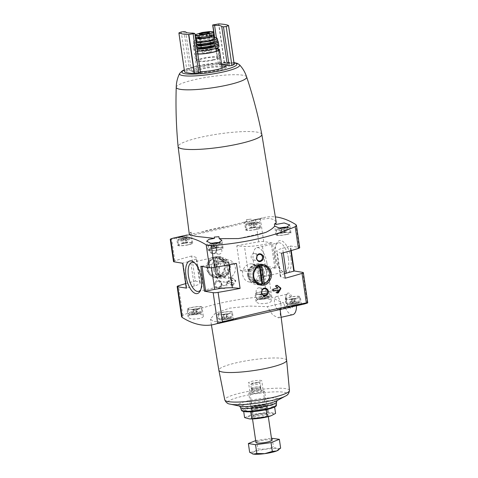 <?xml version="1.0" encoding="UTF-8"?>
<svg xmlns="http://www.w3.org/2000/svg" width="478" height="478" viewBox="0 0 478 478"><rect width="100%" height="100%" fill="white"/><g stroke="black" fill="none" stroke-linecap="round" stroke-linejoin="round"><path stroke-width="0.36" stroke-dasharray="2.39 1.79" d="M226.954 281.458L226.59 282.02L227.229 283.329A150.062 23.673 171.7 0 1 232.266 282.271L230.665 284.673L231.095 285.408A150.062 23.673 171.7 0 1 232.194 285.181L235.128 281.064L235.033 280.407L231.107 277.694A150.062 23.673 -8.3 0 0 230.002 277.921L229.804 278.788L231.991 280.401A150.062 23.673 -8.3 0 0 226.954 281.458L227.97 281.626L232.792 280.532L231.991 280.401M227.755 283.125L226.727 282.952L228.245 283.496A0.478 0.424 -80.6 0 1 227.755 283.125L227.618 282.187A0.478 0.424 -80.6 0 1 227.97 281.626M231.824 285.557L231.967 285.557A0.478 0.424 -80.6 0 1 231.555 284.822L233.067 282.408L232.266 282.271M232.248 277.897L231.932 277.832A0.478 0.424 -80.6 0 1 232.248 277.897L235.666 280.508A0.478 0.424 -80.6 0 1 235.762 281.172L233.3 285.115A0.478 0.424 -80.6 0 1 233.019 285.318L231.967 285.557M215.255 282.098C217.681 277.658 223.794 282.355 220.973 286.459C218.47 290.875 212.507 286.226 215.255 282.098M185.625 283.645A150.062 23.673 171.7 0 1 195.311 280.968L191.672 256.011A106.05 16.73 171.7 0 1 195.992 257.391A17.561 2.772 171.7 0 1 196.631 257.989A17.561 2.772 171.7 0 1 190.603 261.03A76.623 12.087 171.7 0 1 183.068 263.025L182.751 263.264M173.514 261.562A4.792 0.753 171.7 0 1 174.834 260.827A150.062 23.673 171.7 0 1 191.672 256.011M170.718 238.958C169.875 239.287 170.192 239.329 171.662 239.084C195.287 234.913 223.262 228.586 255.575 220.095L260.355 218.673A167.461 73.146 77.3 0 1 264.364 217.49A167.461 73.146 77.3 0 1 275.352 216.898M236.777 245.806A150.062 23.673 171.7 0 1 258.747 241.838A4.792 0.753 171.7 0 1 263.695 241.539L272.394 242.985L271.205 243.081A76.623 12.087 171.7 0 1 262.207 244.832A17.561 2.772 171.7 0 1 244.485 246.421A106.05 16.73 171.7 0 1 236.777 245.806L240.416 270.763A150.062 23.673 171.7 0 1 262.392 266.796A4.792 0.753 171.7 0 1 267.333 266.497L276.033 267.943L272.394 242.985M241.414 318.24L219.814 321.873L213.128 321.347L210.463 319.077L215.148 313.359L229.434 308.179L248.919 306.045L267.22 306.643L283.717 302.909A167.461 73.146 77.3 0 1 271.809 297.161L266.7 296.342C233.527 298.929 205.558 305.257 182.787 315.331L181.556 316.675M208.241 261.436C214.347 249.641 230.462 262.183 223.118 272.824C216.498 284.506 201.405 272.203 208.241 261.436M210.248 247.777C212.68 243.338 218.787 248.034 215.966 252.139C213.463 256.561 207.5 251.912 210.248 247.777M284.571 227.898L285.414 228.036L283.944 228.615L281.213 228.986L279.947 228.777L282.277 228.078M185.667 238.94L181.664 239.102L185.864 238.152L187.131 238.361L185.667 238.94L186.277 243.153L183.546 243.523L182.931 239.311M216.659 243.272L217.484 243.404L216.014 243.989L213.284 244.36L212.017 244.144L214.359 243.445M253.597 223.573L249.594 223.734L253.794 222.784L255.061 222.993L253.597 223.573L254.212 227.785L251.476 228.155L250.86 223.943M276.2 222.067L274.103 219.539L268.977 218.392L251.452 220.436C260.343 218.332 261.472 218.147 254.84 219.886C247.67 221.971 240.673 222.921 246.803 221.463L228.323 226.082L200.784 232.308L191.331 234.017C191.075 234.142 178.449 237.632 176.8 237.542C174.285 237.703 185.858 235.355 190.101 234.316L189.372 234.758M177.691 245.286A7.582 1.195 -8.3 0 0 188.667 244.766A7.582 1.195 -8.3 0 0 192.7 243.099A7.582 1.195 -8.3 0 0 185.022 243.009A7.582 1.195 -8.3 0 0 177.691 245.286L176.555 237.518L179.806 236.622M187.239 234.985L190.101 234.316L189.939 233.019A43.868 6.919 171.7 0 1 191.063 232.075L191.331 234.017M245.62 229.918A7.582 1.195 -8.3 0 0 256.596 229.398A7.582 1.195 -8.3 0 0 260.63 227.725A7.582 1.195 -8.3 0 0 252.952 227.636A7.582 1.195 -8.3 0 0 245.62 229.918L244.491 222.145L246.803 221.463L246.582 219.516A43.868 6.919 171.7 0 1 251.207 219.157L251.452 220.436L264.364 217.49M265.929 232.332L238.391 238.564M261.819 134.372A42.303 6.674 -8.3 0 0 234.196 132.167A42.303 6.674 -8.3 0 0 188.607 140.52A42.303 6.674 -8.3 0 0 178.097 146.585M228.323 226.082A43.946 6.931 -8.3 0 0 200.784 232.308M199.428 318.509C193.327 319.543 189.569 319.047 188.159 317.01C187.167 313.419 203.449 312.994 203.347 316.143C203.377 317.087 202.069 317.876 199.428 318.509M267.357 303.136C261.257 304.175 257.499 303.673 256.089 301.642C255.097 298.051 271.385 297.627 271.277 300.776C271.307 301.72 269.998 302.508 267.357 303.136M280.15 309.475L280.012 308.764L296.503 305.036A14.37 6.274 77.3 0 1 296.515 305.765M303.279 304.241A167.461 73.146 77.3 0 1 296.503 305.036M280.078 308.902L275.501 310.527M285.3 298.917A7.582 1.195 -8.3 0 0 296.282 298.397A7.582 1.195 -8.3 0 0 300.309 296.724A7.582 1.195 -8.3 0 0 292.632 296.635A7.582 1.195 -8.3 0 0 285.3 298.917L286.651 308.005M294.209 270.966L290.469 245.991L299.168 247.437A4.792 0.753 171.7 0 1 299.706 247.694M221.643 64.65A16.921 2.671 -8.3 0 0 203.084 66.633A16.921 2.671 -8.3 0 0 192.676 70.672A16.921 2.671 -8.3 0 0 200.39 71.784M221.601 64.363A18.2 2.868 171.7 0 0 220.274 64.375L218.35 63.998L224.529 62.905A47.89 7.552 171.7 0 1 234.244 64.518M184.592 71.915L178.945 32.892M200.485 72.465L198.567 72.088A18.2 2.868 171.7 0 1 191.421 70.899L189.676 70.613L186.94 70.983L184.633 71.897M213.803 34.183A7.821 1.237 -8.3 0 0 202.481 34.715L202.152 32.492M202.481 34.715L199.679 35.348A7.821 1.237 -8.3 0 0 195.52 37.075M207.882 36.161A7.027 1.105 -8.3 0 0 211.611 34.613A7.027 1.105 -8.3 0 0 204.5 34.53A7.027 1.105 -8.3 0 0 197.713 36.645A7.027 1.105 -8.3 0 0 207.882 36.161M280.012 308.764L280.317 315.086L278.59 317.87L272.842 315.145L267.22 306.643M286.651 360.31L286.651 360.298A34.261 5.407 -8.3 0 0 251.972 359.904A34.261 5.407 -8.3 0 0 218.846 370.187L218.846 370.199M293.181 301.236A7.768 3.394 77.3 0 1 289.513 307.629A7.768 3.394 77.3 0 1 286.316 301.391A7.768 3.394 77.3 0 1 286.519 294.382A7.768 3.394 77.3 0 1 290.152 294.042A7.768 3.394 77.3 0 1 293.181 301.236M292.793 314.655A14.37 6.274 77.3 0 1 283.717 302.909M290.917 258.24A16.724 7.307 77.3 0 1 283.018 272.012A16.724 7.307 77.3 0 1 276.123 258.58A16.724 7.307 77.3 0 1 276.565 243.487A16.724 7.307 77.3 0 1 284.386 242.752A16.724 7.307 77.3 0 1 290.917 258.24M258.222 382.269A6.686 1.058 -8.3 0 0 261.771 380.793A6.686 1.058 -8.3 0 0 255.007 380.715A6.686 1.058 -8.3 0 0 248.542 382.723A6.686 1.058 -8.3 0 0 258.222 382.269M261.902 407.519A6.686 1.058 -8.3 0 0 265.457 406.043A6.686 1.058 -8.3 0 0 265.35 405.888A6.686 1.058 -8.3 0 0 258.688 405.965A6.686 1.058 -8.3 0 0 252.288 407.794A6.686 1.058 -8.3 0 0 252.223 407.973A6.686 1.058 -8.3 0 0 261.902 407.519M262.685 408.881A7.983 1.261 -8.3 0 0 266.796 406.939A7.983 1.261 -8.3 0 0 258.843 407.029A7.983 1.261 -8.3 0 0 251.201 409.216A7.983 1.261 -8.3 0 0 254.475 409.963A7.983 1.261 -8.3 0 0 262.685 408.881M246.66 76.982L246.654 76.976A35.599 5.617 -8.3 0 0 210.655 76.713A35.599 5.617 -8.3 0 0 176.233 87.247L176.233 87.253M221.846 66.054A16.921 2.671 -8.3 0 0 203.287 68.037A16.921 2.671 -8.3 0 0 192.879 72.076A16.921 2.671 -8.3 0 0 217.376 70.923A16.921 2.671 -8.3 0 0 226.369 67.189A16.921 2.671 -8.3 0 0 225.664 66.579M222.103 67.81A12.613 1.99 -8.3 0 0 209.334 67.667A12.613 1.99 -8.3 0 0 197.145 71.455A12.613 1.99 -8.3 0 0 215.399 70.595A12.613 1.99 -8.3 0 0 221.9 68.252M215.931 48.708A12.613 1.99 -8.3 0 0 197.605 51.385M197.42 51.445A12.613 1.99 -8.3 0 0 194.48 53.201A12.613 1.99 -8.3 0 0 197.802 54.05M215.954 48.893A11.842 1.87 -8.3 0 0 197.629 51.564M197.45 51.63A11.842 1.87 -8.3 0 0 195.239 53.094A11.842 1.87 -8.3 0 0 197.773 53.865M213.523 60.085A11.842 1.87 -8.3 0 0 219.82 57.474A11.842 1.87 -8.3 0 0 207.828 57.336A11.842 1.87 -8.3 0 0 196.38 60.891A11.842 1.87 -8.3 0 0 213.523 60.085M212.34 59.887A9.261 1.458 -8.3 0 0 217.263 57.844A9.261 1.458 -8.3 0 0 207.888 57.736A9.261 1.458 -8.3 0 0 198.938 60.521A9.261 1.458 -8.3 0 0 212.34 59.887M210.768 49.126A9.261 1.458 -8.3 0 0 215.692 47.083A9.261 1.458 -8.3 0 0 206.317 46.975A9.261 1.458 -8.3 0 0 197.366 49.754A9.261 1.458 -8.3 0 0 210.768 49.126M219.008 46.629A12.613 1.99 -8.3 0 0 206.239 46.45A12.613 1.99 -8.3 0 0 194.056 50.268A12.613 1.99 -8.3 0 0 197.366 51.086M217.908 44.125A12.715 2.008 -8.3 0 0 203.676 44.932A12.715 2.008 -8.3 0 0 193.674 48.386A12.715 2.008 -8.3 0 0 197.097 49.24M214.945 45.308A8.777 1.386 -8.3 0 0 214.945 45.279A8.777 1.386 -8.3 0 0 206.054 45.177A8.777 1.386 -8.3 0 0 197.569 47.812A8.777 1.386 -8.3 0 0 197.575 47.842M210.075 45.81A8.777 1.386 -8.3 0 0 214.736 43.874A8.777 1.386 -8.3 0 0 205.851 43.773A8.777 1.386 -8.3 0 0 197.36 46.414A8.777 1.386 -8.3 0 0 210.075 45.81M218.601 43.295A12.691 2.002 -8.3 0 0 205.761 43.163A12.691 2.002 -8.3 0 0 193.494 46.958A12.691 2.002 -8.3 0 0 196.894 47.83M217.108 40.851A12.524 1.978 -8.3 0 0 203.192 41.688A12.524 1.978 -8.3 0 0 193.387 45.04A12.524 1.978 -8.3 0 0 196.613 45.918M214.467 42.004A8.777 1.386 -8.3 0 0 205.576 41.903A8.777 1.386 -8.3 0 0 197.091 44.538M209.597 42.536A8.777 1.386 -8.3 0 0 214.264 40.6A8.777 1.386 -8.3 0 0 205.373 40.499A8.777 1.386 -8.3 0 0 196.882 43.134A8.777 1.386 -8.3 0 0 209.597 42.536M217.723 40.038A12.291 1.942 -8.3 0 0 205.295 39.949A12.291 1.942 -8.3 0 0 193.405 43.582A12.291 1.942 -8.3 0 0 196.398 44.46M213.809 37.487A11.842 1.87 -8.3 0 0 196.428 40.021M195.789 40.248A11.842 1.87 -8.3 0 0 193.578 41.622A11.842 1.87 -8.3 0 0 196.111 42.476M213.989 38.73A8.777 1.386 -8.3 0 0 205.098 38.628A8.777 1.386 -8.3 0 0 196.613 41.263M212.429 35.115A8.777 1.386 -8.3 0 0 204.19 35.575A8.777 1.386 -8.3 0 0 196.709 37.541M211.796 35.862A7.027 1.105 -8.3 0 0 204.686 35.778A7.027 1.105 -8.3 0 0 197.892 37.887M208.904 31.602L213.355 32.343M209.221 52.216A4.792 0.753 -8.3 0 0 211.766 51.158A4.792 0.753 -8.3 0 0 206.92 51.104A4.792 0.753 -8.3 0 0 202.29 52.544A4.792 0.753 -8.3 0 0 209.221 52.216M220.274 64.375L218.01 48.876M217.837 47.663L216.397 37.81M191.421 70.899L185.727 31.895M198.567 72.088L192.873 33.084M276.033 267.943L274.844 268.039A76.623 12.087 171.7 0 1 265.846 269.789A17.561 2.772 171.7 0 1 248.13 271.379A106.05 16.73 171.7 0 1 240.416 270.763M195.311 280.968A106.05 16.73 171.7 0 1 199.631 282.349A17.561 2.772 171.7 0 1 200.27 282.952A17.561 2.772 171.7 0 1 194.247 285.987A76.623 12.087 171.7 0 1 186.707 287.983L183.068 263.025M186.372 288.091L186.707 287.983M281.548 253.244A106.05 16.73 171.7 0 1 277.228 251.864A17.561 2.772 171.7 0 1 276.595 251.267A17.561 2.772 171.7 0 1 282.618 248.225A76.623 12.087 171.7 0 1 290.152 246.23L290.469 245.991M285.193 278.202A106.05 16.73 171.7 0 1 280.873 276.822A17.561 2.772 171.7 0 1 280.233 276.224A17.561 2.772 171.7 0 1 284.535 273.703M202.063 266.473L202.015 266.174A76.623 12.087 171.7 0 1 211.019 264.424A17.561 2.772 171.7 0 1 228.735 262.834A106.05 16.73 171.7 0 1 236.443 263.45M202.015 266.174L200.826 266.27M265.929 293.355A7.582 1.195 -8.3 0 0 269.956 291.682A7.582 1.195 -8.3 0 0 262.285 291.592A7.582 1.195 -8.3 0 0 254.953 293.868A7.582 1.195 -8.3 0 0 265.929 293.355M265.565 293.295A6.782 1.07 -8.3 0 0 269.168 291.795A6.782 1.07 -8.3 0 0 262.303 291.717A6.782 1.07 -8.3 0 0 255.742 293.755A6.782 1.07 -8.3 0 0 265.565 293.295M264.519 298.445L260.516 298.607L264.716 297.657L265.983 297.866L264.519 298.445L263.904 294.233L259.901 294.394L260.516 298.607M295.912 298.338A6.782 1.07 -8.3 0 0 299.521 296.844A6.782 1.07 -8.3 0 0 292.65 296.76A6.782 1.07 -8.3 0 0 286.095 298.798A6.782 1.07 -8.3 0 0 295.912 298.338M294.866 303.494L290.869 303.649L292.333 303.07L296.336 302.909L294.866 303.494L294.257 299.282L290.254 299.437L290.869 303.649M198 308.722A7.582 1.195 -8.3 0 0 202.027 307.049A7.582 1.195 -8.3 0 0 194.349 306.966A7.582 1.195 -8.3 0 0 187.023 309.242A7.582 1.195 -8.3 0 0 198 308.722M197.635 308.663A6.782 1.07 -8.3 0 0 201.238 307.169A6.782 1.07 -8.3 0 0 194.373 307.085A6.782 1.07 -8.3 0 0 187.812 309.129A6.782 1.07 -8.3 0 0 197.635 308.663M196.589 313.819L192.586 313.974L196.787 313.024L198.053 313.233L196.589 313.819L195.974 309.607L191.971 309.762L192.586 313.974M228.347 313.771A7.582 1.195 -8.3 0 0 232.38 312.098A7.582 1.195 -8.3 0 0 224.702 312.009A7.582 1.195 -8.3 0 0 217.371 314.285A7.582 1.195 -8.3 0 0 228.347 313.771M227.982 313.705A6.782 1.07 -8.3 0 0 231.591 312.212A6.782 1.07 -8.3 0 0 224.72 312.134A6.782 1.07 -8.3 0 0 218.159 314.171A6.782 1.07 -8.3 0 0 227.982 313.705M226.936 318.862L222.939 319.023L224.403 318.438L228.406 318.282L226.936 318.862L226.327 314.649L222.324 314.811L222.939 319.023M246.582 219.516A7.582 1.195 -8.3 0 0 251.207 219.157M256.232 229.338A6.782 1.07 -8.3 0 0 259.841 227.845A6.782 1.07 -8.3 0 0 252.97 227.761A6.782 1.07 -8.3 0 0 246.409 229.799A6.782 1.07 -8.3 0 0 256.232 229.338M275.543 223.202A7.582 1.195 -8.3 0 0 274.378 224.039A7.582 1.195 -8.3 0 0 274.426 224.14M286.949 234.441A7.582 1.195 -8.3 0 0 290.977 232.774A7.582 1.195 -8.3 0 0 283.305 232.684A7.582 1.195 -8.3 0 0 275.973 234.961A7.582 1.195 -8.3 0 0 286.949 234.441M286.585 234.381A6.782 1.07 -8.3 0 0 290.188 232.888A6.782 1.07 -8.3 0 0 283.323 232.81A6.782 1.07 -8.3 0 0 276.762 234.847A6.782 1.07 -8.3 0 0 286.585 234.381M189.939 233.019A7.582 1.195 -8.3 0 0 191.104 232.177A7.582 1.195 -8.3 0 0 191.063 232.075M188.302 244.706A6.782 1.07 -8.3 0 0 191.905 243.212A6.782 1.07 -8.3 0 0 185.04 243.135A6.782 1.07 -8.3 0 0 178.479 245.172A6.782 1.07 -8.3 0 0 188.302 244.706M218.9 236.706A7.582 1.195 -8.3 0 0 214.281 237.064M219.02 249.815A7.582 1.195 -8.3 0 0 223.047 248.142A7.582 1.195 -8.3 0 0 215.375 248.052A7.582 1.195 -8.3 0 0 208.044 250.329A7.582 1.195 -8.3 0 0 219.02 249.815M218.655 249.755A6.782 1.07 -8.3 0 0 222.258 248.255A6.782 1.07 -8.3 0 0 215.393 248.178A6.782 1.07 -8.3 0 0 208.832 250.215A6.782 1.07 -8.3 0 0 218.655 249.755M261.167 294.603L261.783 298.816M259.901 294.394L261.37 293.815L261.986 298.027M261.37 293.815L264.107 293.444L264.716 297.657M264.107 293.444L265.374 293.653L265.983 297.866M265.374 293.653L263.904 294.233M223.59 315.02L224.206 319.232M222.324 314.811L223.794 314.231L224.403 318.438M223.794 314.231L226.524 313.861L227.14 318.067M226.524 313.861L227.791 314.07L228.406 318.282M227.791 314.07L226.327 314.649M193.237 309.977L193.853 314.189M191.971 309.762L193.441 309.182L194.056 313.395M193.441 309.182L196.171 308.812L196.787 313.024M196.171 308.812L197.438 309.027L198.053 313.233M197.438 309.027L195.974 309.607M291.52 299.652L292.136 303.859M290.254 299.437L291.723 298.858L292.333 303.07M291.723 298.858L294.454 298.487L295.069 302.699M294.454 298.487L295.721 298.696L296.336 302.909M295.721 298.696L294.257 299.282M251.476 228.155L250.209 227.946L249.594 223.734M250.209 227.946L251.679 227.361L251.064 223.154M251.679 227.361L254.41 226.99L253.794 222.784M254.41 226.99L255.676 227.205L255.061 222.993M255.676 227.205L254.212 227.785M213.893 248.566L212.626 248.357L214.096 247.777L218.099 247.616L213.893 248.566L213.284 244.36M212.626 248.357L212.017 244.144M214.096 247.777L213.481 243.565M216.833 247.407L216.235 243.32M218.099 247.616L217.484 243.404M216.63 248.202L216.014 243.989M183.546 243.523L182.279 243.314L181.664 239.102M182.279 243.314L183.743 242.734L183.134 238.522M183.743 242.734L186.48 242.364L185.864 238.152M186.48 242.364L187.746 242.573L187.131 238.361M187.746 242.573L186.277 243.153M281.829 233.198L280.562 232.989L282.026 232.41L286.029 232.248L281.829 233.198L281.213 228.986M280.562 232.989L279.947 228.777M282.026 232.41L281.411 228.197M284.763 232.039L284.165 227.946M286.029 232.248L285.414 228.036M284.559 232.828L283.944 228.615M209.639 262.183A9.136 8.09 99.4 0 0 208.211 269.036A9.136 8.09 99.4 0 0 214.724 276.23A9.136 8.09 99.4 0 0 224.206 268.546A9.136 8.09 99.4 0 0 217.723 258.21A9.136 8.09 99.4 0 0 209.639 262.183M219.282 270.877A9.136 8.09 99.4 0 0 225.801 278.071A9.136 8.09 99.4 0 0 235.278 270.387A9.136 8.09 99.4 0 0 228.795 260.05A9.136 8.09 99.4 0 0 219.282 270.877M242.687 274.766A9.136 8.09 99.4 0 0 249.205 281.96A9.136 8.09 99.4 0 0 258.682 274.276A9.136 8.09 99.4 0 0 252.199 263.94A9.136 8.09 99.4 0 0 242.687 274.766M216.038 282.51A3.298 2.922 99.4 0 0 215.524 284.984A3.298 2.922 99.4 0 0 217.878 287.583A3.298 2.922 99.4 0 0 221.302 284.804A3.298 2.922 99.4 0 0 218.96 281.07A3.298 2.922 99.4 0 0 216.038 282.51M221.057 285.904A3.298 2.922 99.4 0 0 223.411 288.503A3.298 2.922 99.4 0 0 226.847 284.595A3.298 2.922 99.4 0 0 224.493 281.99A3.298 2.922 99.4 0 0 221.057 285.904M211.031 248.196A3.298 2.922 99.4 0 0 210.517 250.663A3.298 2.922 99.4 0 0 212.871 253.268A3.298 2.922 99.4 0 0 216.295 250.49A3.298 2.922 99.4 0 0 213.953 246.756A3.298 2.922 99.4 0 0 211.031 248.196M216.05 251.583A3.298 2.922 99.4 0 0 218.404 254.182A3.298 2.922 99.4 0 0 221.84 250.275A3.298 2.922 99.4 0 0 219.486 247.676A3.298 2.922 99.4 0 0 216.05 251.583M261.974 290.63A3.298 2.922 99.4 0 0 259.596 287.828A3.298 2.922 99.4 0 0 256.16 291.735A3.298 2.922 99.4 0 0 258.514 294.334A3.298 2.922 99.4 0 0 261.669 292.452M256.967 256.31A3.298 2.922 99.4 0 0 254.589 253.507A3.298 2.922 99.4 0 0 251.153 257.421A3.298 2.922 99.4 0 0 253.507 260.02A3.298 2.922 99.4 0 0 256.662 258.138M266.951 263.324A14.872 6.495 77.3 0 1 263.42 276.696A14.872 6.495 77.3 0 1 253.806 263.629A14.872 6.495 77.3 0 1 256.859 247.688A14.872 6.495 77.3 0 1 266.951 263.324M288.437 258.467A14.872 6.495 77.3 0 1 284.906 271.839A14.872 6.495 77.3 0 1 281.417 270.709A14.872 6.495 77.3 0 1 275.286 258.765A14.872 6.495 77.3 0 1 275.681 245.351A14.872 6.495 77.3 0 1 278.339 242.83A14.872 6.495 77.3 0 1 288.437 258.467M194.666 262.954A14.872 6.495 77.3 0 1 195.448 263.503A14.872 6.495 77.3 0 1 202.051 278.011A14.872 6.495 77.3 0 1 201.184 288.861A14.872 6.495 77.3 0 1 200.718 289.698M228.436 272.042A14.872 6.495 77.3 0 1 224.905 285.414A14.872 6.495 77.3 0 1 215.285 272.341A14.872 6.495 77.3 0 1 218.344 256.405A14.872 6.495 77.3 0 1 228.436 272.042M280.849 303.859A6.835 2.988 77.3 0 1 279.224 310.007A6.835 2.988 77.3 0 1 274.802 303.996A6.835 2.988 77.3 0 1 276.206 296.665A6.835 2.988 77.3 0 1 280.849 303.859M291.944 301.349A6.835 2.988 77.3 0 1 290.319 307.497A6.835 2.988 77.3 0 1 288.712 306.978A6.835 2.988 77.3 0 1 285.898 301.487A6.835 2.988 77.3 0 1 286.077 295.314A6.835 2.988 77.3 0 1 287.302 294.155A6.835 2.988 77.3 0 1 291.944 301.349M232.792 280.532L230.695 278.937A0.478 0.424 -80.6 0 1 230.88 278.071L231.932 277.832M233.067 282.408L228.245 283.496M273.267 290.761L272.711 290.887A0.478 0.424 -80.6 0 1 272.221 290.516L272.084 289.578A0.478 0.424 -80.6 0 1 272.436 289.017L278.059 288.061M277.258 287.923L275.161 286.322A0.478 0.424 -80.6 0 1 275.346 285.456L276.398 285.223A0.478 0.424 -80.6 0 1 276.714 285.288L276.905 285.438M276.882 292.847L276.433 292.948A0.478 0.424 -80.6 0 1 276.021 292.213L277.533 289.799M213.905 258.066A9.703 8.592 99.4 0 0 207.816 269.162A9.703 8.592 99.4 0 0 216.648 276.887L213.905 258.066L214.156 257.343A10.504 9.303 99.4 0 0 207.482 269.383A10.504 9.303 99.4 0 0 214.975 277.658A10.504 9.303 99.4 0 0 217.131 277.73L218.225 277.915L215.255 257.523A10.504 9.303 -80.6 0 1 217.353 257.05L220.328 277.437A10.504 9.303 -80.6 0 1 218.225 277.915M216.648 276.887L217.131 277.73M218.751 276.409A9.703 8.592 99.4 0 0 224.839 265.314A9.703 8.592 99.4 0 0 216.008 257.588L218.751 276.409L219.229 277.258A10.504 9.303 99.4 0 0 226.022 266.419A10.504 9.303 99.4 0 0 218.416 256.937A10.504 9.303 99.4 0 0 216.259 256.865L217.353 257.05M216.008 257.588L216.259 256.865M211.443 270.04A10.504 9.303 99.4 0 0 218.936 278.316A10.504 9.303 99.4 0 0 229.834 269.484A10.504 9.303 99.4 0 0 222.384 257.6A10.504 9.303 99.4 0 0 211.443 270.04M219.229 277.258L220.328 277.437M214.156 257.343L215.255 257.523M213.744 269.831A8.777 7.773 99.4 0 0 220.005 276.75A8.777 7.773 99.4 0 0 229.117 269.365A8.777 7.773 99.4 0 0 222.885 259.429A8.777 7.773 99.4 0 0 213.744 269.831M214.843 270.016A8.777 7.773 99.4 0 0 221.105 276.935A8.777 7.773 99.4 0 0 230.217 269.544A8.777 7.773 99.4 0 0 223.985 259.608A8.777 7.773 99.4 0 0 214.843 270.016M215.907 269.915A7.983 7.068 99.4 0 0 227.397 274.294A7.983 7.068 99.4 0 0 225.425 260.785A7.983 7.068 99.4 0 0 215.907 269.915M216.863 269.7A6.895 6.106 99.4 0 0 221.78 275.137A6.895 6.106 99.4 0 0 228.938 269.335A6.895 6.106 99.4 0 0 224.039 261.532A6.895 6.106 99.4 0 0 216.863 269.7M215.626 269.496A6.895 6.106 99.4 0 0 220.543 274.928A6.895 6.106 99.4 0 0 227.701 269.126A6.895 6.106 99.4 0 0 222.808 261.323A6.895 6.106 99.4 0 0 215.626 269.496M261.914 283.884L261.992 284.422A9.703 8.592 -80.6 0 1 253.161 276.702A9.703 8.592 -80.6 0 1 259.249 265.601L259.339 266.216M261.992 284.422L261.741 285.145A10.504 9.303 -80.6 0 1 259.584 285.073A10.504 9.303 -80.6 0 1 252.091 276.798A10.504 9.303 -80.6 0 1 258.771 264.758L257.672 264.573L260.647 284.966A10.504 9.303 99.4 0 0 262.745 284.488L262.649 283.801M259.249 265.601L258.771 264.758M261.436 265.714L261.352 265.129A9.703 8.592 -80.6 0 1 270.184 272.848A9.703 8.592 -80.6 0 1 264.095 283.944L264.023 283.442M261.352 265.129L260.869 264.28A10.504 9.303 -80.6 0 1 263.025 264.352A10.504 9.303 -80.6 0 1 270.632 273.834A10.504 9.303 -80.6 0 1 263.844 284.673L262.745 284.488M264.095 283.944L263.844 284.673M248.13 276.141A10.504 9.303 -80.6 0 1 259.064 263.695A10.504 9.303 -80.6 0 1 266.515 275.579A10.504 9.303 -80.6 0 1 255.622 284.416A10.504 9.303 -80.6 0 1 248.13 276.141M260.869 264.28L259.775 264.101A10.504 9.303 99.4 0 0 257.672 264.573M261.741 285.145L260.647 284.966M248.847 275.669A8.777 7.773 -80.6 0 1 257.995 265.26A8.777 7.773 -80.6 0 1 264.22 275.197A8.777 7.773 -80.6 0 1 255.115 282.588A8.777 7.773 -80.6 0 1 248.847 275.669M247.753 275.483A8.777 7.773 -80.6 0 1 256.895 265.081A8.777 7.773 -80.6 0 1 263.127 275.017A8.777 7.773 -80.6 0 1 254.015 282.402A8.777 7.773 -80.6 0 1 247.753 275.483M248.088 275.262A7.983 7.068 -80.6 0 1 257.606 266.132A7.983 7.068 -80.6 0 1 259.578 279.642A7.983 7.068 -80.6 0 1 248.088 275.262M249.038 275.047A6.895 6.106 -80.6 0 1 256.22 266.879A6.895 6.106 -80.6 0 1 261.113 274.683A6.895 6.106 -80.6 0 1 253.961 280.484A6.895 6.106 -80.6 0 1 249.038 275.047M250.275 275.256A6.895 6.106 -80.6 0 1 257.457 267.083A6.895 6.106 -80.6 0 1 262.35 274.886A6.895 6.106 -80.6 0 1 255.192 280.688A6.895 6.106 -80.6 0 1 250.275 275.256M260.044 265.977L259.775 264.101M252.844 407.25A13.492 2.127 171.7 0 1 269.556 405.458A13.492 2.127 171.7 0 1 268.218 408.529A13.492 2.127 171.7 0 1 250.287 411.146A13.492 2.127 171.7 0 1 248.124 408.582A13.492 2.127 171.7 0 1 252.844 407.25M255.371 407.668A7.983 1.261 171.7 0 1 263.575 406.587A7.983 1.261 171.7 0 1 266.849 407.34A7.983 1.261 171.7 0 1 259.207 409.521A7.983 1.261 171.7 0 1 251.261 409.61A7.983 1.261 171.7 0 1 255.371 407.668M267.202 409.455L274.605 406.748L269.807 405.475L251.93 407.65L248.052 408.612L243.613 410.943L250.795 412.138M252.611 411.666L264.298 410.07M243.613 410.943L243.702 411.552M251.93 407.65L252.904 414.312L268.397 412.215L275.573 413.41M244.587 417.599L252.904 414.312M267.423 405.553L268.397 412.215M256.507 415.466A7.983 1.261 171.7 0 1 267.931 414.737A7.983 1.261 171.7 0 1 260.343 417.324A7.983 1.261 171.7 0 1 252.336 417.013A7.983 1.261 171.7 0 1 256.507 415.466M249.462 418.883A13.492 2.127 171.7 0 1 253.985 415.047A13.492 2.127 171.7 0 1 270.172 413.231A13.492 2.127 171.7 0 1 271.14 415.74M256.148 409.031A6.686 1.058 171.7 0 1 265.828 408.576A6.686 1.058 171.7 0 1 265.768 408.756A6.686 1.058 171.7 0 1 259.363 410.584A6.686 1.058 171.7 0 1 252.707 410.662A6.686 1.058 171.7 0 1 252.593 410.506A6.686 1.058 171.7 0 1 256.148 409.031M256.913 414.301A6.686 1.058 171.7 0 1 266.485 413.691A6.686 1.058 171.7 0 1 266.593 413.84A6.686 1.058 171.7 0 1 260.134 415.854A6.686 1.058 171.7 0 1 253.364 415.776A6.686 1.058 171.7 0 1 253.424 415.597A6.686 1.058 171.7 0 1 256.913 414.301M271.761 440.268A7.983 1.261 -8.3 0 0 263.677 440.178A7.983 1.261 -8.3 0 0 255.963 442.574M255.676 440.626L271.462 438.23M249.665 393.717A7.983 1.261 -8.3 0 0 258.64 393.083A7.983 1.261 -8.3 0 0 264.567 390.98A7.983 1.261 -8.3 0 0 256.489 390.885A7.983 1.261 -8.3 0 0 248.769 393.28A7.983 1.261 -8.3 0 0 249.665 393.717M252.468 393.083A4.792 0.753 -8.3 0 0 257.851 392.701A4.792 0.753 -8.3 0 0 261.412 391.44A4.792 0.753 -8.3 0 0 256.561 391.38A4.792 0.753 -8.3 0 0 251.93 392.82A4.792 0.753 -8.3 0 0 252.468 393.083M280.64 448.125L277.222 448.711L273.464 446.93L265.887 449.165L257.965 449.027L253.979 451.859L249.653 452.319M272.179 438.135L273.464 446.93M256.686 440.232L257.965 449.027M278.304 450.109A13.569 2.139 -8.3 0 0 277.222 448.711A13.569 2.139 -8.3 0 0 265.887 449.165A13.569 2.139 -8.3 0 0 253.979 451.859A13.569 2.139 -8.3 0 0 252.396 453.831M252.014 389.964A4.792 0.753 -8.3 0 0 257.397 389.582A4.792 0.753 -8.3 0 0 260.952 388.321A4.792 0.753 -8.3 0 0 256.106 388.261A4.792 0.753 -8.3 0 0 251.476 389.701A4.792 0.753 -8.3 0 0 252.014 389.964M252.223 389.917A4.547 0.717 -8.3 0 0 257.337 389.552A4.547 0.717 -8.3 0 0 260.719 388.357A4.547 0.717 -8.3 0 0 256.112 388.303A4.547 0.717 -8.3 0 0 251.715 389.666A4.547 0.717 -8.3 0 0 252.223 389.917M252.043 388.668A4.547 0.717 -8.3 0 0 257.158 388.303A4.547 0.717 -8.3 0 0 260.534 387.108A4.547 0.717 -8.3 0 0 255.927 387.055A4.547 0.717 -8.3 0 0 251.53 388.423A4.547 0.717 -8.3 0 0 252.043 388.668M251.828 388.716A4.792 0.753 -8.3 0 0 257.218 388.333A4.792 0.753 -8.3 0 0 260.773 387.072A4.792 0.753 -8.3 0 0 255.921 387.013A4.792 0.753 -8.3 0 0 251.297 388.453A4.792 0.753 -8.3 0 0 251.828 388.716M251.261 384.814A4.792 0.753 -8.3 0 0 256.644 384.437A4.792 0.753 -8.3 0 0 260.205 383.171A4.792 0.753 -8.3 0 0 259.787 382.938A4.792 0.753 -8.3 0 0 259.668 382.914A4.792 0.753 -8.3 0 0 255.216 383.135A4.792 0.753 -8.3 0 0 251.058 384.21A4.792 0.753 -8.3 0 0 250.723 384.557A4.792 0.753 -8.3 0 0 251.261 384.814M182.787 315.331L178.473 285.784M174.834 260.827L171.662 239.084M258.747 241.838L255.575 220.095M266.7 296.342L262.392 266.796M279.785 227.988A5.987 0.944 -8.3 0 0 277.467 229.601A5.987 0.944 -8.3 0 0 285.42 228.86A5.987 0.944 -8.3 0 0 287.571 227.175M187.143 239.185A5.987 0.944 -8.3 0 0 187.573 237.476A5.987 0.944 -8.3 0 0 178.479 239.532A5.987 0.944 -8.3 0 0 187.143 239.185M211.85 243.356A5.987 0.944 -8.3 0 0 209.537 244.969A5.987 0.944 -8.3 0 0 217.49 244.234A5.987 0.944 -8.3 0 0 219.629 242.543M255.073 223.818A5.987 0.944 -8.3 0 0 255.503 222.103A5.987 0.944 -8.3 0 0 246.409 224.164A5.987 0.944 -8.3 0 0 255.073 223.818M299.168 247.437L295.834 224.57M263.695 241.539L260.355 218.673M233.993 62.761A27.754 4.38 -8.3 0 0 208.784 63.897A27.754 4.38 -8.3 0 0 184.305 70.009M271.809 297.161L267.333 266.497M307.282 303.058L302.813 272.394M266.7 409.55A16.754 2.641 -8.3 0 0 274.635 405.153A16.754 2.641 -8.3 0 0 255.605 406.151A16.754 2.641 -8.3 0 0 242.483 410.817M276.433 405.027A17.698 2.79 -8.3 0 0 258.508 404.741A17.698 2.79 -8.3 0 0 241.414 410.136M276.529 402.052A18.224 2.874 -8.3 0 0 258.072 401.759A18.224 2.874 -8.3 0 0 240.476 407.31M277.013 400.654L276.368 400.976A20.279 3.197 -8.3 0 0 257.678 399.046A20.279 3.197 -8.3 0 0 240.32 406.234L239.609 406.109M285.778 395.909A30.323 4.786 -8.3 0 0 256.877 393.537A30.323 4.786 -8.3 0 0 229.858 404.071M289.459 390.52A32.683 5.156 -8.3 0 0 256.363 390.042A32.683 5.156 -8.3 0 0 224.791 399.955M239.418 64.697A30.383 4.792 -8.3 0 0 208.922 64.835A30.383 4.792 -8.3 0 0 179.656 73.415M199.679 35.348L199.356 33.125M199.69 34.189A4.792 0.753 -8.3 0 0 199.631 34.332A4.792 0.753 -8.3 0 0 206.568 34.01A4.792 0.753 -8.3 0 0 209.113 32.952A4.792 0.753 -8.3 0 0 209.017 32.827M218.53 64.082L216.289 48.72M216.229 48.308L214.658 37.529M220 63.502L214.305 24.498M224.302 62.917L218.607 23.912M224.529 62.905L218.834 23.9M186.94 70.983L181.252 31.978M189.676 70.613L183.988 31.608M200.306 72.375L194.618 33.37M248.13 271.379L244.485 246.421M265.846 269.789L262.207 244.832M274.844 268.039L271.205 243.081M199.631 282.349L195.992 257.391M194.247 285.987L190.603 261.03M280.873 276.822L277.228 251.864M283.281 252.784L282.618 248.225M290.803 250.693L290.152 246.23M229.028 264.854L228.735 262.834M211.503 267.758L211.019 264.424M266.246 297.973A6.782 1.07 -8.3 0 0 269.849 296.48A6.782 1.07 -8.3 0 0 262.984 296.396A6.782 1.07 -8.3 0 0 256.423 298.433A6.782 1.07 -8.3 0 0 266.246 297.973M265.995 298.69A5.987 0.944 -8.3 0 0 266.431 296.981A5.987 0.944 -8.3 0 0 257.331 299.037A5.987 0.944 -8.3 0 0 265.995 298.69M296.599 303.016A6.782 1.07 -8.3 0 0 300.202 301.522A6.782 1.07 -8.3 0 0 293.337 301.439A6.782 1.07 -8.3 0 0 286.776 303.482A6.782 1.07 -8.3 0 0 296.599 303.016M296.342 303.739A5.987 0.944 -8.3 0 0 296.778 302.024A5.987 0.944 -8.3 0 0 287.684 304.08A5.987 0.944 -8.3 0 0 296.342 303.739M198.316 313.341A6.782 1.07 -8.3 0 0 201.919 311.847A6.782 1.07 -8.3 0 0 195.054 311.77A6.782 1.07 -8.3 0 0 188.493 313.807A6.782 1.07 -8.3 0 0 198.316 313.341M198.065 314.064A5.987 0.944 -8.3 0 0 198.495 312.349A5.987 0.944 -8.3 0 0 189.402 314.405A5.987 0.944 -8.3 0 0 198.065 314.064M228.669 318.39A6.782 1.07 -8.3 0 0 232.272 316.89A6.782 1.07 -8.3 0 0 225.401 316.812A6.782 1.07 -8.3 0 0 218.846 318.85A6.782 1.07 -8.3 0 0 228.669 318.39M228.412 319.107A5.987 0.944 -8.3 0 0 228.848 317.392A5.987 0.944 -8.3 0 0 219.755 319.453A5.987 0.944 -8.3 0 0 228.412 319.107M255.551 224.66A6.782 1.07 -8.3 0 0 259.154 223.16A6.782 1.07 -8.3 0 0 252.288 223.083A6.782 1.07 -8.3 0 0 245.728 225.12A6.782 1.07 -8.3 0 0 255.551 224.66M285.904 229.703A6.782 1.07 -8.3 0 0 289.507 228.209A6.782 1.07 -8.3 0 0 282.641 228.126A6.782 1.07 -8.3 0 0 276.081 230.163A6.782 1.07 -8.3 0 0 285.904 229.703M187.621 240.028A6.782 1.07 -8.3 0 0 191.224 238.534A6.782 1.07 -8.3 0 0 184.359 238.45A6.782 1.07 -8.3 0 0 177.798 240.494A6.782 1.07 -8.3 0 0 187.621 240.028M217.968 245.071A6.782 1.07 -8.3 0 0 221.577 243.577A6.782 1.07 -8.3 0 0 214.706 243.499A6.782 1.07 -8.3 0 0 208.151 245.537A6.782 1.07 -8.3 0 0 217.968 245.071M227.618 282.187L226.59 282.02M230.695 278.937L229.804 278.788M230.88 278.071L230.002 277.921M235.666 280.508L235.033 280.407M235.762 281.172L235.128 281.064M233.3 285.115L232.493 284.978M233.019 285.318L232.194 285.181M231.555 284.822L230.665 284.673M272.221 290.516L273.249 290.69M272.084 289.578L273.117 289.752M272.436 289.017L273.452 289.184M275.161 286.322L276.057 286.471M275.346 285.456L276.218 285.605M276.398 285.223L277.222 285.36M276.714 285.288L277.18 285.366M276.433 292.948L277.049 293.05M276.021 292.213L276.911 292.363M272.711 290.887L273.464 291.012M211.425 324.944L210.463 319.077M265.457 406.043L261.771 380.793M252.223 407.973L248.542 382.723M252.288 407.794L251.201 409.216M265.35 405.888L266.796 406.939M278.59 317.87L281.154 317.29M233.969 62.576L220.525 62.558L197.563 65.874L184.275 69.824M226.369 67.189L226.16 65.785M192.879 72.076L192.676 70.672M197.145 71.455L194.48 53.201M219.82 57.474L218.679 49.676M196.38 60.891L195.239 53.094M217.263 57.844L216.289 51.2M215.883 48.421L215.692 47.083M198.938 60.521L197.97 53.871M197.563 51.092L197.366 49.754M194.056 50.268L193.674 48.386M214.945 45.279L214.736 43.874M197.569 47.812L197.36 46.414M193.494 46.958L193.387 45.04M214.455 41.945L214.264 40.6M197.079 44.478L196.882 43.134M193.405 43.582L193.578 41.622M211.724 35.36L211.611 34.613M197.85 37.607L197.713 36.645M211.766 51.158L209.161 32.731M202.29 52.544L199.523 34.135M218.35 63.998L216.122 48.714M216.068 48.362L214.485 37.517M200.27 282.952L196.631 257.989M280.233 276.224L276.595 251.267M291.233 250.568L290.576 246.039M271.283 300.77L269.956 291.682M256.083 301.642L254.953 293.868M255.742 293.755L256.423 298.433L257.224 299.3C256.859 299.551 261.287 299.79 266.055 298.69C270.924 297.322 269.275 297.43 269.849 296.48L269.168 291.795M301.445 304.498L300.309 296.724M286.095 298.798L286.776 303.482L287.571 304.343C287.212 304.594 291.634 304.833 296.408 303.733C301.277 302.365 299.628 302.472 300.202 301.522L299.521 296.844M203.353 316.143L202.027 307.049M188.153 317.01L187.023 309.242M187.812 309.129L188.493 313.807L189.294 314.667C188.929 314.918 193.357 315.157 198.125 314.058C202.995 312.696 201.346 312.797 201.919 311.847L201.238 307.169M233.515 319.866L232.38 312.098M218.697 323.373L217.371 314.285M218.159 314.171L218.846 318.85L219.641 319.716C219.282 319.967 223.704 320.206 228.478 319.107C233.348 317.739 231.693 317.846 232.272 316.89L231.591 312.212M260.63 227.725L259.303 218.637M259.841 227.845L259.154 223.16L258.353 222.294C258.825 222.013 253.884 221.923 250.323 222.736C243.416 224.546 246.756 224.266 245.728 225.12L246.409 229.799M290.977 232.774L289.847 225.001M275.973 234.961L274.378 224.039M290.188 232.888L289.327 227.773L287.637 227.146M279.744 227.982L277.383 228.693L276.129 229.697L276.762 234.847M192.7 243.099L191.104 232.177M191.905 243.212L191.224 238.534L190.417 237.668C190.895 237.387 185.954 237.291 182.393 238.11C175.486 239.92 178.826 239.639 177.798 240.494L178.479 245.172M223.047 248.142L221.917 240.374M208.044 250.329L206.717 241.241M222.258 248.255L221.392 243.141L219.695 242.519M211.814 243.35L209.454 244.061L208.199 245.065L208.832 250.215M214.724 276.23L225.801 278.071M217.723 258.21L228.795 260.05M249.205 281.96L260.277 283.807M252.199 263.94L263.276 265.78M217.878 287.583L223.411 288.503M218.96 281.07L224.493 281.99M212.871 253.268L218.404 254.182M213.953 246.756L219.486 247.676M258.514 294.334L264.047 295.255M259.596 287.828L265.129 288.748M253.507 260.02L259.04 260.94M254.589 253.507L260.122 254.427M263.42 276.696L284.906 271.839M256.859 247.688L278.339 242.83M281.417 270.709L283.018 272.012M275.681 245.351L276.565 243.487M195.448 263.503L193.847 262.201M201.184 288.861L200.3 290.726M198.519 291.383L224.905 285.414M191.959 262.374L218.344 256.405M279.224 310.007L290.319 307.497M276.206 296.665L287.302 294.155M288.712 306.978L289.513 307.629M286.077 295.314L286.519 294.382M232.075 277.826L231.256 277.688M228.096 283.502L227.08 283.334M276.541 285.217L277.36 285.354M276.29 292.948L277.174 293.098M272.562 290.893L273.583 291.06M214.975 277.658L218.936 278.316M218.416 256.937L222.384 257.6M220.005 276.75L221.105 276.935M222.885 259.429L223.985 259.608M220.543 274.928L221.78 275.137M222.808 261.323L224.039 261.532M263.025 264.352L259.064 263.695M259.584 285.073L255.622 284.416M257.995 265.26L256.895 265.081M255.115 282.588L254.015 282.402M257.457 267.083L256.22 266.879M255.192 280.688L253.961 280.484M265.768 408.756L266.849 407.34M252.707 410.662L251.261 409.61M252.593 410.506L253.364 415.776M265.828 408.576L266.593 413.84M253.424 415.597L252.336 417.013M266.485 413.691L267.931 414.737M268.307 416.619L264.567 390.98M252.515 418.925L248.769 393.28M261.412 391.44L260.952 388.321M251.93 392.82L251.476 389.701M260.719 388.357L260.534 387.108M251.715 389.666L251.53 388.423M260.773 387.072L260.205 383.171M251.297 388.453L250.723 384.557M251.058 384.21C253.209 382.86 255.915 382.394 259.184 382.818L259.787 382.938"/><path stroke-width="0.72" d="M257.027 255.551L256.423 258.514C257.893 262.147 260.002 262.613 262.751 259.918C265.493 255.802 259.542 251.129 257.027 255.551M262.034 289.871L261.424 292.835C262.9 296.468 265.009 296.934 267.752 294.233C270.494 290.116 264.549 285.444 262.034 289.871M254.882 269.192C253.489 271.582 252.976 274.151 253.334 276.887C254.093 285.647 265.834 288.557 269.759 280.58C276.583 269.849 261.55 257.481 254.882 269.192M240.087 288.407L236.443 263.45A150.062 23.673 171.7 0 1 214.473 267.417A4.792 0.753 171.7 0 1 209.531 267.716L200.826 266.27L204.47 291.227L213.17 292.673A4.792 0.753 171.7 0 0 218.111 292.375A150.062 23.673 171.7 0 0 240.087 288.407A106.05 16.73 171.7 0 0 232.374 287.792L229.028 264.854M218.715 323.373L230.265 320.762L233.503 319.866L229.338 320.559L213.636 324.526A167.461 73.146 77.3 0 0 217.645 323.337L222.425 321.915C254.732 313.431 282.707 307.103 306.338 302.927C307.808 302.682 308.125 302.723 307.282 303.058A167.461 73.146 77.3 0 1 303.279 304.241L298.194 305.394L301.433 304.498L297.268 305.191L286.633 308.005M294.209 270.966L302.813 272.394A4.792 0.753 171.7 0 1 303.351 272.651A4.792 0.753 171.7 0 1 302.03 273.386A150.062 23.673 171.7 0 1 285.193 278.202L281.548 253.244A150.062 23.673 171.7 0 0 298.386 248.429L295.213 226.686C272.448 236.753 244.479 243.087 211.3 245.674L206.197 244.856A167.461 73.146 77.3 0 0 174.727 237.769A167.461 73.146 77.3 0 0 170.718 238.958L170.252 239.203L173.514 261.562A4.792 0.753 171.7 0 0 174.052 261.819L170.718 238.958M273.249 290.69L273.727 291.06L273.249 290.69L273.452 289.184A150.062 23.673 171.7 0 0 278.059 288.061L276.057 286.471L276.218 285.605A150.062 23.673 171.7 0 0 277.222 285.36L277.521 285.426L277.222 285.36M273.464 291.012L273.727 291.06A150.062 23.673 -8.3 0 0 278.333 289.931L276.911 292.363L277.312 293.092A150.062 23.673 -8.3 0 0 278.31 292.847L280.861 288.67L280.765 288.007L277.18 285.366M186.372 288.091L177.691 286.776A4.792 0.753 171.7 0 1 177.153 286.519A4.792 0.753 171.7 0 1 178.473 285.784A150.062 23.673 171.7 0 1 185.625 283.645M282.277 228.078L284.571 227.898M214.359 243.445L216.659 243.272M275.352 216.898A167.461 73.146 77.3 0 1 295.834 224.57L296.444 225.335L295.213 226.686M246.66 76.988A35.599 5.617 -8.3 0 1 227.773 84.976A35.599 5.617 -8.3 0 1 176.233 87.259A35.599 5.617 -8.3 0 1 176.233 87.247C175.599 107.06 176.221 126.837 178.097 146.585A42.303 6.674 -8.3 0 0 178.103 146.621L189.372 234.758L196.225 236.365L214.407 238.361L208.844 239.394L206.717 241.241L210.583 243.188L218.028 243.021L221.911 240.374L219.253 238.653L238.391 238.564A43.946 6.931 -8.3 0 0 265.929 232.332C270.1 230.324 273.028 228.251 274.719 226.106L278.847 227.869L285.958 227.648L289.841 225.001L284.201 222.957L275.764 224.475L276.2 222.067L261.825 134.408A42.303 6.674 -8.3 0 0 261.819 134.372C257.977 114.911 252.922 95.779 246.654 76.976A35.599 5.617 -8.3 0 0 246.654 76.976C245.166 72.345 242.752 68.252 239.418 64.697L237.279 63.335L233.969 62.576M174.727 237.769L187.239 234.985M178.103 146.621A42.303 6.674 -8.3 0 0 239.347 143.753A42.303 6.674 -8.3 0 0 261.825 134.408M219.253 238.653L218.9 236.706A43.868 6.919 171.7 0 1 214.281 237.064L214.407 238.361M275.764 224.475L275.543 223.202A43.868 6.919 171.7 0 1 274.426 224.14L274.719 226.106M303.351 272.651L307.748 302.807L307.282 303.058M213.636 324.526A167.461 73.146 77.3 0 1 182.166 317.44L177.691 286.776M177.153 286.519L181.556 316.675L182.166 317.44M298.194 305.388L230.265 320.762M296.45 225.359L299.706 247.694A4.792 0.753 171.7 0 1 298.386 248.429M200.39 71.784A16.921 2.671 -8.3 0 0 217.173 69.519A16.921 2.671 -8.3 0 0 226.16 65.785A16.921 2.671 -8.3 0 0 221.643 64.65M228.556 25.537L234.202 64.566L228.514 25.561L226.202 26.475L223.471 26.846L221.726 26.553L227.42 65.558L229.159 65.85L223.471 26.846M229.159 65.85L231.896 65.48L234.202 64.566M221.601 64.363A18.2 2.868 171.7 0 1 227.42 65.558M194.797 33.46L188.619 34.547A47.89 7.552 171.7 0 1 178.903 32.934L181.252 31.978L183.988 31.608L185.727 31.895A18.2 2.868 171.7 0 0 192.873 33.084L194.797 33.46L200.485 72.465L194.307 73.552A47.89 7.552 171.7 0 1 184.592 71.939L184.592 71.915M199.798 35.408L196.135 35.683L195.347 34.667L195.52 37.075A7.821 1.237 -8.3 0 0 206.843 36.543L209.645 35.91A7.821 1.237 -8.3 0 0 213.803 34.183L213.355 32.343A9.13 1.44 -8.3 0 0 208.904 31.602L202.152 32.492L195.347 34.667A9.13 1.44 -8.3 0 0 199.798 35.408L209.322 33.687L213.355 32.343M268.445 367.863A34.261 5.407 -8.3 0 0 286.657 360.322A34.261 5.407 -8.3 0 0 286.651 360.298L289.459 390.52A32.683 5.156 -8.3 0 1 272.084 397.63A32.683 5.156 -8.3 0 1 224.791 399.955L218.846 370.187A34.261 5.407 -8.3 0 0 218.846 370.211A34.261 5.407 -8.3 0 0 268.445 367.863M201.274 278.519A16.724 7.307 77.3 0 1 200.3 290.726A16.724 7.307 77.3 0 1 186.486 278.859A16.724 7.307 77.3 0 1 193.847 262.201A16.724 7.307 77.3 0 1 201.274 278.519M186.396 288.222L182.751 263.264L174.052 261.819M296.515 305.765A14.37 6.274 77.3 0 1 292.793 314.655L281.154 317.29M225.664 66.579A16.921 2.671 -8.3 0 0 221.846 66.054M221.9 68.252A12.613 1.99 -8.3 0 0 222.103 67.81L219.438 49.563A12.613 1.99 -8.3 0 0 215.931 48.708M197.802 54.05A12.613 1.99 -8.3 0 0 212.74 52.341A12.613 1.99 -8.3 0 0 219.438 49.563M197.773 53.865A11.842 1.87 -8.3 0 0 212.387 52.287A11.842 1.87 -8.3 0 0 218.679 49.676A11.842 1.87 -8.3 0 0 215.954 48.893M197.366 51.086A12.613 1.99 -8.3 0 0 212.304 49.377A12.613 1.99 -8.3 0 0 219.008 46.629L218.834 44.717A12.715 2.008 -8.3 0 0 217.908 44.125M197.097 49.24A12.715 2.008 -8.3 0 0 212.077 47.513A12.715 2.008 -8.3 0 0 218.834 44.717M197.575 47.842A8.777 1.386 -8.3 0 0 210.278 47.214A8.777 1.386 -8.3 0 0 214.945 45.308M196.894 47.83A12.691 2.002 -8.3 0 0 211.862 46.109A12.691 2.002 -8.3 0 0 218.601 43.295L218.159 41.425A12.524 1.978 -8.3 0 0 217.108 40.851M196.613 45.918A12.524 1.978 -8.3 0 0 211.515 44.227A12.524 1.978 -8.3 0 0 218.159 41.425M197.079 44.478L197.091 44.538A8.777 1.386 -8.3 0 0 209.8 43.94A8.777 1.386 -8.3 0 0 214.467 42.004L214.455 41.945M196.398 44.46A12.291 1.942 -8.3 0 0 211.204 42.805A12.291 1.942 -8.3 0 0 217.723 40.038L216.994 38.204A11.842 1.87 -8.3 0 0 213.809 37.487M196.111 42.476A11.842 1.87 -8.3 0 0 210.726 40.899A11.842 1.87 -8.3 0 0 216.994 38.204M196.428 40.021A11.842 1.87 -8.3 0 0 195.789 40.248M196.709 37.541A8.777 1.386 -8.3 0 0 196.153 38.144L196.613 41.263A8.777 1.386 -8.3 0 0 209.322 40.666A8.777 1.386 -8.3 0 0 213.989 38.73L213.535 35.611A8.777 1.386 -8.3 0 0 212.429 35.115M196.153 38.144A8.777 1.386 -8.3 0 0 208.868 37.547A8.777 1.386 -8.3 0 0 213.535 35.611M197.85 37.607L197.892 37.887A7.027 1.105 -8.3 0 0 208.061 37.409A7.027 1.105 -8.3 0 0 211.796 35.862L211.724 35.36M208.904 31.602L209.179 31.584C212.232 31.608 213.66 31.757 213.457 32.044L213.499 32.11M218.01 48.876L217.837 47.663M216.397 37.81L214.58 25.37A18.2 2.868 171.7 0 1 221.726 26.553M214.58 25.37L212.662 24.993L218.834 23.9A47.89 7.552 171.7 0 1 228.55 25.513L228.514 25.561M178.903 32.934L184.592 71.939L178.892 32.922M294.107 270.948L293.797 271.187L290.803 250.693M284.535 273.703A17.561 2.772 171.7 0 1 286.256 273.183A76.623 12.087 171.7 0 1 293.797 271.187M204.47 291.227L205.66 291.132A76.623 12.087 171.7 0 1 214.658 289.381A17.561 2.772 171.7 0 1 232.374 287.792M253.764 276.607A9.136 8.09 99.4 0 0 260.277 283.807A9.136 8.09 99.4 0 0 269.759 276.117A9.136 8.09 99.4 0 0 263.276 265.78A9.136 8.09 99.4 0 0 253.764 276.607M261.693 292.656A3.298 2.922 99.4 0 0 264.047 295.255A3.298 2.922 99.4 0 0 267.471 292.482A3.298 2.922 99.4 0 0 265.129 288.748A3.298 2.922 99.4 0 0 261.693 292.656M261.669 292.452A3.298 2.922 99.4 0 0 261.974 290.63M256.686 258.341A3.298 2.922 99.4 0 0 259.04 260.94A3.298 2.922 99.4 0 0 262.464 258.162A3.298 2.922 99.4 0 0 260.122 254.427A3.298 2.922 99.4 0 0 256.686 258.341M256.662 258.138A3.298 2.922 99.4 0 0 256.967 256.31M200.718 289.698A14.872 6.495 77.3 0 1 198.519 291.383A14.872 6.495 77.3 0 1 188.906 278.316A14.872 6.495 77.3 0 1 191.959 262.374A14.872 6.495 77.3 0 1 194.666 262.954M276.905 285.438L280.132 287.899A0.478 0.424 -80.6 0 1 280.228 288.563L277.766 292.506A0.478 0.424 -80.6 0 1 277.485 292.709L276.882 292.847M273.267 290.761L278.333 289.931M259.339 266.216L261.914 283.884M264.023 283.442L261.436 265.714M262.649 283.801L260.044 265.977M264.298 410.07L266.288 410.04L267.256 416.697L251.763 418.794L250.795 412.138L252.611 411.666M266.288 410.04L267.202 409.455M243.702 411.552L244.587 417.599L249.379 418.877L251.763 418.794M274.647 407.035L275.573 413.41L271.14 415.74L267.256 416.697M271.062 415.764L271.14 415.74A13.492 2.127 171.7 0 1 271.062 415.764A13.492 2.127 171.7 0 1 249.63 418.895A13.492 2.127 171.7 0 1 249.462 418.883M252.515 418.925L255.963 442.574A7.983 1.261 -8.3 0 0 256.859 443.01A7.983 1.261 -8.3 0 0 265.834 442.377A7.983 1.261 -8.3 0 0 271.761 440.268L268.307 416.619M271.462 438.23L279.355 439.324L271.038 442.616L255.545 444.713L248.369 443.518L255.676 440.626M248.369 443.518L249.653 452.319L253.412 454.1L256.829 453.514L264.746 453.646L272.323 451.417L276.654 450.957L280.64 448.125L279.355 439.324M255.545 444.713L256.829 453.514M271.038 442.616L272.323 451.417M252.396 453.831A13.569 2.139 -8.3 0 0 252.498 453.873A13.569 2.139 -8.3 0 0 253.412 454.1A13.569 2.139 -8.3 0 0 264.746 453.646A13.569 2.139 -8.3 0 0 276.654 450.957A13.569 2.139 -8.3 0 0 278.304 450.109L278.895 449.667M222.425 321.915L218.111 292.375M306.338 302.927L302.03 273.386M214.473 267.417L211.3 245.674M287.571 227.175A5.987 0.944 -8.3 0 0 279.785 227.988M219.629 242.543A5.987 0.944 -8.3 0 0 211.85 243.356M209.531 267.716L206.197 244.856M184.305 70.009A27.754 4.38 -8.3 0 0 190.632 74.126A27.754 4.38 -8.3 0 0 222.133 70.344A27.754 4.38 -8.3 0 0 233.993 62.761M217.645 323.337L213.17 292.673M242.483 410.817A16.754 2.641 -8.3 0 0 266.7 409.55M267.023 408.851A17.698 2.79 -8.3 0 0 276.433 405.027C276.959 406.276 273.745 407.782 266.778 409.55L253.824 411.564L243.541 411.516C241.993 411.008 241.282 410.542 241.414 410.136A17.698 2.79 -8.3 0 0 267.023 408.851M241.414 410.136L240.476 407.31A18.224 2.874 -8.3 0 0 266.838 405.989A18.224 2.874 -8.3 0 0 276.529 402.052L276.433 405.027M285.778 395.909A30.323 4.786 -8.3 0 1 271.456 400.582A30.323 4.786 -8.3 0 1 229.858 404.071L240.32 406.234A20.279 3.197 -8.3 0 0 267.429 403.755A20.279 3.197 -8.3 0 0 276.368 400.976L285.778 395.909C287.828 395.067 289.053 393.275 289.459 390.52M176.233 87.259C176.334 82.389 177.475 77.777 179.656 73.415A30.383 4.792 -8.3 0 0 192.927 75.978A30.383 4.792 -8.3 0 0 223.531 71.891A30.383 4.792 -8.3 0 0 239.418 64.697M209.645 35.91L209.322 33.687M206.843 36.543L206.52 34.32M209.017 32.827A4.792 0.753 -8.3 0 0 204.261 32.898A4.792 0.753 -8.3 0 0 199.69 34.189M206.735 33.58A5.312 0.837 -8.3 0 0 209.185 32.169A5.312 0.837 -8.3 0 0 202.851 32.57A5.312 0.837 -8.3 0 0 199.428 34.183A5.312 0.837 -8.3 0 0 206.735 33.58M231.896 65.48L226.202 26.475M216.289 48.72L216.229 48.308M214.658 37.529L212.841 25.077M194.307 73.552L188.619 34.547M194.534 73.54L188.846 34.535M198.842 72.961L193.148 33.956M286.256 273.183L283.281 252.784M205.66 291.132L202.063 266.473M214.658 289.381L211.503 267.758M280.132 287.899L280.765 288.007M280.228 288.563L280.861 288.67M277.766 292.506L278.572 292.638M277.485 292.709L278.31 292.847M286.657 360.322L280.15 309.475M218.846 370.211L211.425 324.944M277.121 400.534L276.529 402.052M239.472 406.025L240.476 407.31M229.858 404.071C227.648 403.85 225.963 402.476 224.791 399.955M184.275 69.824L182.238 70.881L179.656 73.415M216.289 51.2L215.883 48.421M197.97 53.871L197.563 51.092M209.113 32.952L206.681 33.58C201.531 34.302 199.141 34.488 199.523 34.135L199.631 34.332M216.122 48.714L216.068 48.362M214.485 37.517L212.662 24.993M234.256 64.53L228.562 25.525M186.289 288.174L182.65 263.247M294.215 270.996L291.233 250.568M287.637 227.146L279.744 227.982M219.695 242.519L211.814 243.35"/></g></svg>
